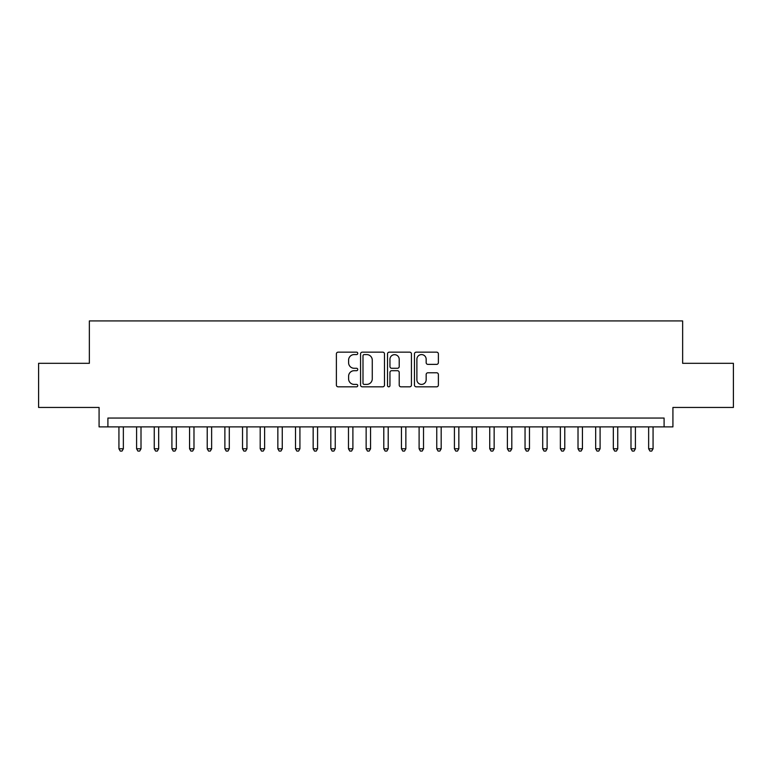 <?xml version="1.0" encoding="UTF-8"?>
<svg xmlns="http://www.w3.org/2000/svg" width="772" height="772" viewBox="0 0 772 772"><rect width="100%" height="100%" fill="white"/><g stroke="black" fill="none" stroke-linecap="round" stroke-linejoin="round"><path stroke-width="1.16" d="M357.754 353.373A1.216 1.216 0 0 0 356.539 352.157L338.126 352.157A1.737 1.737 0 0 0 336.389 353.894L336.389 385.093A1.737 1.737 0 0 0 338.126 386.82L356.539 386.82A1.216 1.216 0 0 0 357.754 385.604A1.216 1.216 0 0 0 356.539 384.398L354.155 384.398A5.549 5.549 0 0 1 348.606 378.849L348.606 376.253A5.549 5.549 0 0 1 354.155 370.705L356.539 370.705A1.216 1.216 0 0 0 357.754 369.489A1.216 1.216 0 0 0 356.539 368.273L354.155 368.273A5.549 5.549 0 0 1 348.606 362.734L348.606 360.128A5.549 5.549 0 0 1 354.155 354.589L356.539 354.589A1.216 1.216 0 0 0 357.754 353.373M436.653 364.374A1.737 1.737 0 0 0 438.38 362.647L438.38 353.894A1.737 1.737 0 0 0 436.653 352.157L416.204 352.157A1.737 1.737 0 0 0 414.467 353.894L414.467 385.093A1.737 1.737 0 0 0 416.204 386.82L436.653 386.82A1.737 1.737 0 0 0 438.38 385.093L438.38 374.517A1.737 1.737 0 0 0 436.653 372.779L427.9 372.779A1.737 1.737 0 0 0 426.163 374.517L426.163 379.756A4.632 4.632 0 0 1 421.531 384.398A4.632 4.632 0 0 1 416.89 379.756L416.89 359.221A4.632 4.632 0 0 1 421.531 354.589A4.632 4.632 0 0 1 426.163 359.221L426.163 362.647A1.737 1.737 0 0 0 427.9 364.374L436.653 364.374M664.094 426.877L672.923 426.877L672.923 407.452L733.4 407.452L733.4 363.313L682.641 363.313L682.641 320.93L89.359 320.93L89.359 363.313L38.6 363.313L38.6 407.452L99.077 407.452L99.077 426.877L664.094 426.877L664.094 418.048L107.906 418.048L107.906 426.877M384.485 353.894A1.737 1.737 0 0 0 382.748 352.157L362.3 352.157A1.737 1.737 0 0 0 360.563 353.894L360.563 385.093A1.737 1.737 0 0 0 362.3 386.82L382.748 386.82A1.737 1.737 0 0 0 384.485 385.093L384.485 353.894M389.252 352.157L409.7 352.157A1.737 1.737 0 0 1 411.437 353.894L411.437 385.093A1.737 1.737 0 0 1 409.7 386.82L400.948 386.82A1.737 1.737 0 0 1 399.211 385.093L399.211 372.442A1.737 1.737 0 0 0 397.483 370.705L391.674 370.705A1.737 1.737 0 0 0 389.947 372.442L389.947 385.604A1.216 1.216 0 0 1 388.731 386.82A1.216 1.216 0 0 1 387.515 385.604L387.515 353.894A1.737 1.737 0 0 1 389.252 352.157M364.21 354.589A1.216 1.216 0 0 0 362.994 355.796L362.994 383.182A1.216 1.216 0 0 0 364.21 384.398L366.719 384.398A5.549 5.549 0 0 0 372.268 378.849L372.268 360.128A5.549 5.549 0 0 0 366.719 354.589L364.21 354.589M399.211 359.308A4.632 4.632 0 0 0 394.579 354.676A4.632 4.632 0 0 0 389.947 359.308L389.947 366.546A1.737 1.737 0 0 0 391.674 368.273L397.483 368.273A1.737 1.737 0 0 0 399.211 366.546L399.211 359.308M118.936 426.877L118.936 448.773L123.356 448.773L123.356 426.877M123.356 448.773L122.024 451.07L120.268 451.07L118.936 448.773M136.596 426.877L136.596 448.773L141.006 448.773L141.006 426.877M141.006 448.773L139.684 451.07L137.918 451.07L136.596 448.773M154.255 426.877L154.255 448.773L158.665 448.773L158.665 426.877M158.665 448.773L157.343 451.07L155.577 451.07L154.255 448.773M171.905 426.877L171.905 448.773L176.325 448.773L176.325 426.877M176.325 448.773L175.003 451.07L173.237 451.07L171.905 448.773M189.565 426.877L189.565 448.773L193.984 448.773L193.984 426.877M193.984 448.773L192.653 451.07L190.887 451.07L189.565 448.773M207.224 426.877L207.224 448.773L211.634 448.773L211.634 426.877M211.634 448.773L210.312 451.07L208.546 451.07L207.224 448.773M224.884 426.877L224.884 448.773L229.294 448.773L229.294 426.877M229.294 448.773L227.972 451.07L226.206 451.07L224.884 448.773M242.533 426.877L242.533 448.773L246.953 448.773L246.953 426.877M246.953 448.773L245.631 451.07L243.865 451.07L242.533 448.773M260.193 426.877L260.193 448.773L264.613 448.773L264.613 426.877M264.613 448.773L263.281 451.07L261.515 451.07L260.193 448.773M277.852 426.877L277.852 448.773L282.262 448.773L282.262 426.877M282.262 448.773L280.94 451.07L279.175 451.07L277.852 448.773M295.512 426.877L295.512 448.773L299.922 448.773L299.922 426.877M299.922 448.773L298.6 451.07L296.834 451.07L295.512 448.773M313.162 426.877L313.162 448.773L317.582 448.773L317.582 426.877M317.582 448.773L316.259 451.07L314.493 451.07L313.162 448.773M330.821 426.877L330.821 448.773L335.241 448.773L335.241 426.877M335.241 448.773L333.909 451.07L332.143 451.07L330.821 448.773M348.481 426.877L348.481 448.773L352.891 448.773L352.891 426.877M352.891 448.773L351.569 451.07L349.803 451.07L348.481 448.773M366.14 426.877L366.14 448.773L370.55 448.773L370.55 426.877M370.55 448.773L369.228 451.07L367.462 451.07L366.14 448.773M383.79 426.877L383.79 448.773L388.21 448.773L388.21 426.877M388.21 448.773L386.878 451.07L385.122 451.07L383.79 448.773M401.45 426.877L401.45 448.773L405.86 448.773L405.86 426.877M405.86 448.773L404.538 451.07L402.772 451.07L401.45 448.773M419.109 426.877L419.109 448.773L423.519 448.773L423.519 426.877M423.519 448.773L422.197 451.07L420.431 451.07L419.109 448.773M436.759 426.877L436.759 448.773L441.179 448.773L441.179 426.877M441.179 448.773L439.857 451.07L438.091 451.07L436.759 448.773M454.418 426.877L454.418 448.773L458.838 448.773L458.838 426.877M458.838 448.773L457.507 451.07L455.741 451.07L454.418 448.773M472.078 426.877L472.078 448.773L476.488 448.773L476.488 426.877M476.488 448.773L475.166 451.07L473.4 451.07L472.078 448.773M489.738 426.877L489.738 448.773L494.148 448.773L494.148 426.877M494.148 448.773L492.825 451.07L491.06 451.07L489.738 448.773M507.387 426.877L507.387 448.773L511.807 448.773L511.807 426.877M511.807 448.773L510.485 451.07L508.719 451.07L507.387 448.773M525.047 426.877L525.047 448.773L529.467 448.773L529.467 426.877M529.467 448.773L528.135 451.07L526.369 451.07L525.047 448.773M542.706 426.877L542.706 448.773L547.116 448.773L547.116 426.877M547.116 448.773L545.794 451.07L544.028 451.07L542.706 448.773M560.366 426.877L560.366 448.773L564.776 448.773L564.776 426.877M564.776 448.773L563.454 451.07L561.688 451.07L560.366 448.773M578.016 426.877L578.016 448.773L582.435 448.773L582.435 426.877M582.435 448.773L581.113 451.07L579.347 451.07L578.016 448.773M595.675 426.877L595.675 448.773L600.095 448.773L600.095 426.877M600.095 448.773L598.763 451.07L596.997 451.07L595.675 448.773M613.335 426.877L613.335 448.773L617.745 448.773L617.745 426.877M617.745 448.773L616.423 451.07L614.657 451.07L613.335 448.773M630.994 426.877L630.994 448.773L635.404 448.773L635.404 426.877M635.404 448.773L634.082 451.07L632.316 451.07L630.994 448.773M648.644 426.877L648.644 448.773L653.064 448.773L653.064 426.877M653.064 448.773L651.732 451.07L649.976 451.07L648.644 448.773"/></g></svg>

